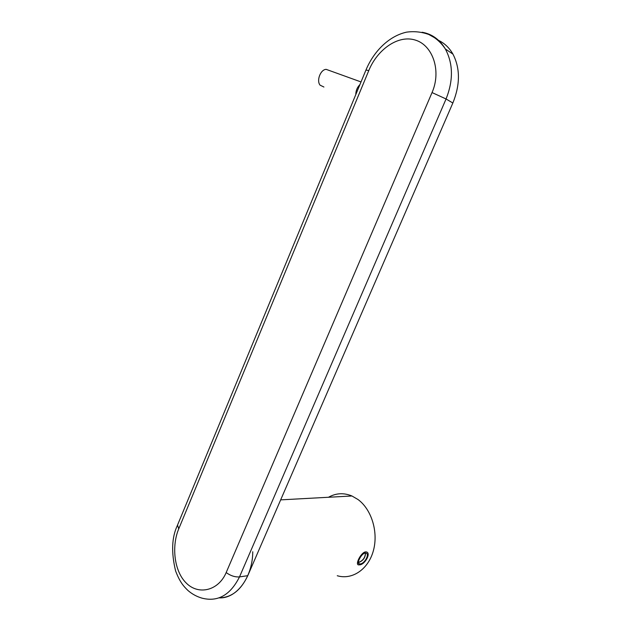 <?xml version="1.0" encoding="UTF-8"?>
<svg xmlns="http://www.w3.org/2000/svg" width="631" height="631" viewBox="0 0 631 631"><rect width="100%" height="100%" fill="white"/><g stroke="black" fill="none" stroke-linecap="round" stroke-linejoin="round"><path stroke-width="0.95" d="M252.763 551.746C252.621 577.452 236.515 598.929 219.083 597.865C231.317 597.707 240.884 590.308 247.77 575.685L452.845 103.019L446.062 98.972L239.504 576.9C230.299 595.151 217.766 602.226 201.896 598.117C196.793 596.618 192.195 594.118 188.093 590.616C183.566 586.254 179.93 582.208 175.623 571.008C171.151 552.551 171.735 537.36 177.382 525.449M328.491 497.267C335.976 493.048 343.8 492.622 351.964 495.99L358.014 499.523C371.549 509.414 378.561 532.091 373.371 550.713C368.307 569.399 352.169 580.204 337.262 575.732M360.151 563.94L359.536 563.964C355.987 564.161 361.161 553.576 365.128 553.048L365.712 553.04C370.16 553.568 364.71 563.775 360.151 563.94M345.133 496.36L335.14 496.905M358.361 562.584L358.44 562.576C363.077 560.856 365.42 557.67 365.475 553.024M334.107 496.96L342.633 496.502M310.357 498.253L318.994 497.788M365.388 553.024C365.278 557.63 362.935 560.785 358.353 562.481M359.536 564.863C365.034 564.698 371.549 552.622 366.154 551.896L365.459 551.896C360.806 552.582 354.685 565.195 358.802 564.895L359.536 564.863M226.174 572.569C218.539 590.711 198.647 595.451 186.39 583.186C173.959 571.221 171.522 545.965 178.723 528.904L368.796 70.546C377.212 49.81 397.885 34.626 415.182 40.037C432.614 45.053 441.676 70.64 432.038 92.568L226.174 572.569C230.615 575.78 235.055 577.223 239.504 576.9L247.77 575.685M437.283 39.808C443.877 42.616 449.098 47.388 452.948 54.124C460.283 68.377 460.251 84.672 452.845 103.019M422.1 32.244C431.919 33.94 439.665 39.508 445.336 48.958L445.336 48.958C453.2 63.723 453.437 80.397 446.062 98.972L432.038 92.568M355.789 94.595C355.852 90.58 357.233 87.244 359.922 84.609M323.924 87.031L320.075 85.153C316.257 80.642 320.587 69.402 326.18 69.363L329.485 70.554M368.796 70.546L365.941 70.065L177.524 525.087L178.723 528.904M280.661 499.87L351.964 495.99M359.536 563.964L358.44 563.089M452.948 54.124L445.336 48.958C442.331 44.415 438.679 40.629 434.38 37.615L428.788 34.484C421.54 31.865 414.117 31.093 406.522 32.157C387.631 36.393 373 52.98 365.98 69.986M361.027 81.943L326.18 69.363"/></g></svg>
